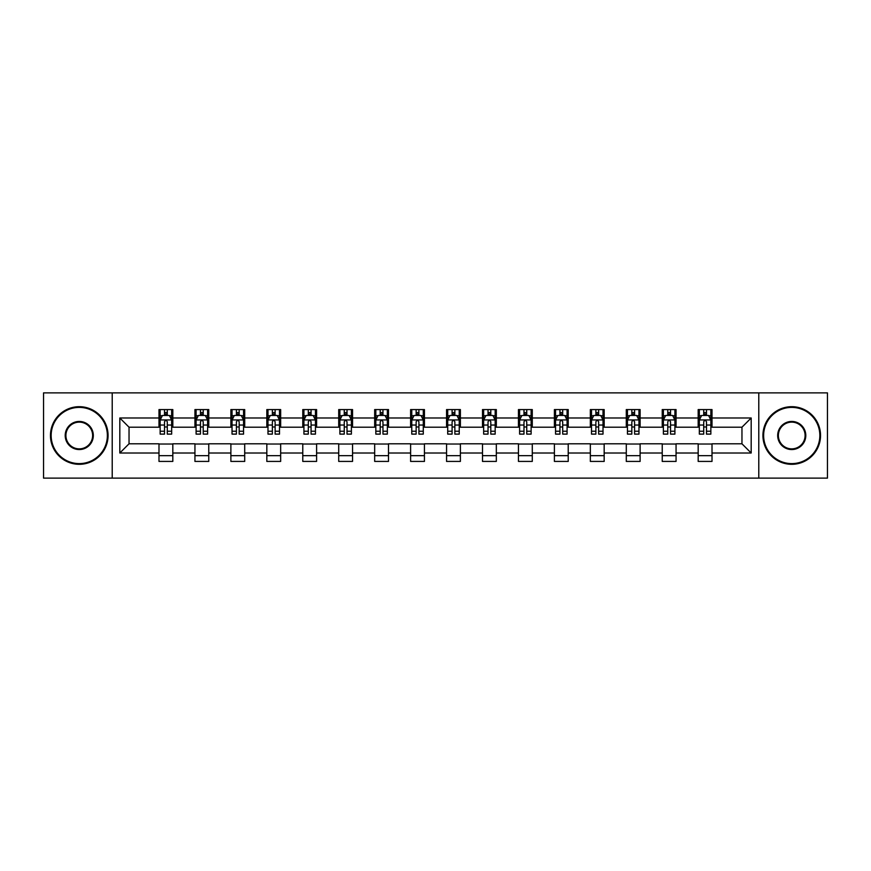 <?xml version="1.0" encoding="UTF-8"?>
<svg xmlns="http://www.w3.org/2000/svg" width="871" height="871" viewBox="0 0 871 871"><rect width="100%" height="100%" fill="white"/><g stroke="black" fill="none" stroke-linecap="round" stroke-linejoin="round"><path stroke-width="1.31" d="M758.783 478.125L827.45 478.125L827.45 392.875L758.783 392.875L758.783 478.125L112.217 478.125L112.217 392.875L43.55 392.875L43.55 478.125L112.217 478.125M758.783 392.875L112.217 392.875M712.01 417.993L712.01 409.577L698.183 409.577L698.183 417.993L676.059 417.993L676.059 409.577L662.232 409.577L662.232 417.993L640.12 417.993L640.12 409.577L626.293 409.577L626.293 417.993L604.169 417.993L604.169 409.577L590.342 409.577L590.342 417.993L568.219 417.993L568.219 409.577L554.402 409.577L554.402 417.993L532.279 417.993L532.279 409.577L518.452 409.577L518.452 417.993L496.328 417.993L496.328 409.577L482.501 409.577L482.501 417.993L460.389 417.993L460.389 409.577L446.562 409.577L446.562 417.993L424.438 417.993L424.438 409.577L410.611 409.577L410.611 417.993L388.499 417.993L388.499 409.577L374.672 409.577L374.672 417.993L352.548 417.993L352.548 409.577L338.721 409.577L338.721 417.993L316.598 417.993L316.598 409.577L302.781 409.577L302.781 417.993L280.658 417.993L280.658 409.577L266.831 409.577L266.831 417.993L244.707 417.993L244.707 409.577L230.88 409.577L230.88 417.993L208.768 417.993L208.768 409.577L194.941 409.577L194.941 417.993L172.817 417.993L172.817 409.577L158.99 409.577L158.99 417.993L119.817 417.993L119.817 453.007L129.039 443.796L158.99 443.796L158.99 461.423L172.817 461.423L172.817 443.796L194.941 443.796L194.941 461.423L208.768 461.423L208.768 443.796L230.88 443.796L230.88 461.423L244.707 461.423L244.707 443.796L266.831 443.796L266.831 461.423L280.658 461.423L280.658 443.796L302.781 443.796L302.781 461.423L316.598 461.423L316.598 443.796L338.721 443.796L338.721 461.423L352.548 461.423L352.548 443.796L374.672 443.796L374.672 461.423L388.499 461.423L388.499 443.796L410.611 443.796L410.611 461.423L424.438 461.423L424.438 443.796L446.562 443.796L446.562 461.423L460.389 461.423L460.389 443.796L482.501 443.796L482.501 461.423L496.328 461.423L496.328 443.796L518.452 443.796L518.452 461.423L532.279 461.423L532.279 443.796L554.402 443.796L554.402 461.423L568.219 461.423L568.219 443.796L590.342 443.796L590.342 461.423L604.169 461.423L604.169 443.796L626.293 443.796L626.293 461.423L640.12 461.423L640.12 443.796L662.232 443.796L662.232 461.423L676.059 461.423L676.059 443.796L698.183 443.796L698.183 461.423L712.01 461.423L712.01 443.796L741.961 443.796L741.961 427.204L712.01 427.204L712.01 417.993L751.183 417.993L751.183 453.007L712.01 453.007M698.183 453.007L676.059 453.007M662.232 453.007L640.12 453.007M626.293 453.007L604.169 453.007M590.342 453.007L568.219 453.007M554.402 453.007L532.279 453.007M518.452 453.007L496.328 453.007M482.501 453.007L460.389 453.007M446.562 453.007L424.438 453.007M410.611 453.007L388.499 453.007M374.672 453.007L352.548 453.007M338.721 453.007L316.598 453.007M302.781 453.007L280.658 453.007M266.831 453.007L244.707 453.007M230.88 453.007L208.768 453.007M194.941 453.007L172.817 453.007M158.99 453.007L119.817 453.007M698.183 417.993L698.183 427.204L676.059 427.204L676.059 417.993M662.232 417.993L662.232 427.204L640.12 427.204L640.12 417.993M626.293 417.993L626.293 427.204L604.169 427.204L604.169 417.993M590.342 417.993L590.342 427.204L568.219 427.204L568.219 417.993M554.402 417.993L554.402 427.204L532.279 427.204L532.279 417.993M518.452 417.993L518.452 427.204L496.328 427.204L496.328 417.993M482.501 417.993L482.501 427.204L460.389 427.204L460.389 417.993M446.562 417.993L446.562 427.204L424.438 427.204L424.438 417.993M410.611 417.993L410.611 427.204L388.499 427.204L388.499 417.993M374.672 417.993L374.672 427.204L352.548 427.204L352.548 417.993M338.721 417.993L338.721 427.204L316.598 427.204L316.598 417.993M302.781 417.993L302.781 427.204L280.658 427.204L280.658 417.993M266.831 417.993L266.831 427.204L244.707 427.204L244.707 417.993M230.88 417.993L230.88 427.204L208.768 427.204L208.768 417.993M194.941 417.993L194.941 427.204L172.817 427.204L172.817 417.993M158.99 417.993L158.99 427.204L129.039 427.204L119.817 417.993M129.039 427.204L129.039 443.796M751.183 453.007L741.961 443.796M741.961 427.204L751.183 417.993M158.99 415.336L160.144 415.336M164.521 415.336L167.286 415.336M171.663 415.336L172.817 415.336M158.99 426.975L160.144 426.975M164.521 426.975L167.286 426.975M171.663 426.975L172.817 426.975M158.99 444.025L172.817 444.025M158.99 455.664L172.817 455.664M194.941 444.025L208.768 444.025M194.941 455.664L208.768 455.664M194.941 415.336L196.095 415.336M200.472 415.336L203.237 415.336M207.614 415.336L208.768 415.336M194.941 426.975L196.095 426.975M200.472 426.975L203.237 426.975M207.614 426.975L208.768 426.975M230.88 444.025L244.707 444.025M230.88 455.664L244.707 455.664M230.88 415.336L232.034 415.336M236.411 415.336L239.177 415.336M243.553 415.336L244.707 415.336M230.88 426.975L232.034 426.975M236.411 426.975L239.177 426.975M243.553 426.975L244.707 426.975M266.831 444.025L280.658 444.025M266.831 455.664L280.658 455.664M266.831 415.336L267.985 415.336M272.362 415.336L275.127 415.336M279.504 415.336L280.658 415.336M266.831 426.975L267.985 426.975M272.362 426.975L275.127 426.975M279.504 426.975L280.658 426.975M302.781 444.025L316.598 444.025M302.781 455.664L316.598 455.664M302.781 415.336L303.925 415.336M308.301 415.336L311.067 415.336M315.454 415.336L316.598 415.336M302.781 426.975L303.925 426.975M308.301 426.975L311.067 426.975M315.454 426.975L316.598 426.975M338.721 444.025L352.548 444.025M338.721 455.664L352.548 455.664M338.721 415.336L339.875 415.336M344.252 415.336L347.017 415.336M351.394 415.336L352.548 415.336M338.721 426.975L339.875 426.975M344.252 426.975L347.017 426.975M351.394 426.975L352.548 426.975M374.672 444.025L388.499 444.025M374.672 455.664L388.499 455.664M374.672 415.336L375.826 415.336M380.202 415.336L382.968 415.336M387.345 415.336L388.499 415.336M374.672 426.975L375.826 426.975M380.202 426.975L382.968 426.975M387.345 426.975L388.499 426.975M410.611 444.025L424.438 444.025M410.611 455.664L424.438 455.664M410.611 415.336L411.765 415.336M416.142 415.336L418.907 415.336M423.284 415.336L424.438 415.336M410.611 426.975L411.765 426.975M416.142 426.975L418.907 426.975M423.284 426.975L424.438 426.975M446.562 444.025L460.389 444.025M446.562 455.664L460.389 455.664M446.562 415.336L447.716 415.336M452.093 415.336L454.858 415.336M459.235 415.336L460.389 415.336M446.562 426.975L447.716 426.975M452.093 426.975L454.858 426.975M459.235 426.975L460.389 426.975M482.501 444.025L496.328 444.025M482.501 455.664L496.328 455.664M482.501 415.336L483.655 415.336M488.032 415.336L490.798 415.336M495.174 415.336L496.328 415.336M482.501 426.975L483.655 426.975M488.032 426.975L490.798 426.975M495.174 426.975L496.328 426.975M518.452 444.025L532.279 444.025M518.452 455.664L532.279 455.664M518.452 415.336L519.606 415.336M523.983 415.336L526.748 415.336M531.125 415.336L532.279 415.336M518.452 426.975L519.606 426.975M523.983 426.975L526.748 426.975M531.125 426.975L532.279 426.975M554.402 444.025L568.219 444.025M554.402 455.664L568.219 455.664M554.402 415.336L555.546 415.336M559.933 415.336L562.699 415.336M567.075 415.336L568.219 415.336M554.402 426.975L555.546 426.975M559.933 426.975L562.699 426.975M567.075 426.975L568.219 426.975M590.342 444.025L604.169 444.025M590.342 455.664L604.169 455.664M590.342 415.336L591.496 415.336M595.873 415.336L598.638 415.336M603.015 415.336L604.169 415.336M590.342 426.975L591.496 426.975M595.873 426.975L598.638 426.975M603.015 426.975L604.169 426.975M626.293 444.025L640.12 444.025M626.293 455.664L640.12 455.664M626.293 415.336L627.447 415.336M631.823 415.336L634.589 415.336M638.966 415.336L640.12 415.336M626.293 426.975L627.447 426.975M631.823 426.975L634.589 426.975M638.966 426.975L640.12 426.975M662.232 444.025L676.059 444.025M662.232 455.664L676.059 455.664M662.232 415.336L663.386 415.336M667.763 415.336L670.528 415.336M674.905 415.336L676.059 415.336M662.232 426.975L663.386 426.975M667.763 426.975L670.528 426.975M674.905 426.975L676.059 426.975M698.183 444.025L712.01 444.025M698.183 455.664L712.01 455.664M698.183 415.336L699.337 415.336M703.714 415.336L706.479 415.336M710.856 415.336L712.01 415.336M698.183 426.975L699.337 426.975M703.714 426.975L706.479 426.975M710.856 426.975L712.01 426.975M167.286 412.571L164.521 412.571M171.663 431.232L167.286 431.232L167.286 434.117L171.663 434.117L171.663 420.062L169.366 415.456L162.452 415.456L160.144 420.062L160.144 434.117L164.521 434.117L164.521 431.232L160.144 431.232M160.144 420.062L160.144 409.577M171.663 420.062L171.663 409.577M164.521 415.456L164.521 409.577M167.286 409.577L167.286 415.456M167.286 431.232L167.286 421.793C166.372 420.018 165.446 420.018 164.521 421.793L164.521 431.232M79.261 407.388A28.112 28.112 0 0 0 51.149 435.5A28.112 28.112 0 0 0 79.261 463.612A28.112 28.112 0 0 0 107.373 435.5A28.112 28.112 0 0 0 79.261 407.388M79.261 464.308A28.808 28.808 0 0 1 50.464 435.5A28.808 28.808 0 0 1 79.261 406.692A28.808 28.808 0 0 1 108.069 435.5A28.808 28.808 0 0 1 79.261 464.308M79.261 421.444A14.056 14.056 0 0 1 93.317 435.5A14.056 14.056 0 0 1 79.261 449.556A14.056 14.056 0 0 1 65.205 435.5A14.056 14.056 0 0 1 79.261 421.444M79.261 448.87A13.37 13.37 0 0 0 92.631 435.5A13.37 13.37 0 0 0 79.261 422.13A13.37 13.37 0 0 0 65.902 435.5A13.37 13.37 0 0 0 79.261 448.87M791.739 407.388A28.112 28.112 0 0 0 763.627 435.5A28.112 28.112 0 0 0 791.739 463.612A28.112 28.112 0 0 0 819.851 435.5A28.112 28.112 0 0 0 791.739 407.388M791.739 464.308A28.808 28.808 0 0 1 762.931 435.5A28.808 28.808 0 0 1 791.739 406.692A28.808 28.808 0 0 1 820.536 435.5A28.808 28.808 0 0 1 791.739 464.308M791.739 421.444A14.056 14.056 0 0 1 805.795 435.5A14.056 14.056 0 0 1 791.739 449.556A14.056 14.056 0 0 1 777.683 435.5A14.056 14.056 0 0 1 791.739 421.444M791.739 448.87A13.37 13.37 0 0 0 805.098 435.5A13.37 13.37 0 0 0 791.739 422.13A13.37 13.37 0 0 0 778.369 435.5A13.37 13.37 0 0 0 791.739 448.87M203.237 412.571L200.472 412.571M207.614 431.232L203.237 431.232L203.237 434.117L207.614 434.117L207.614 420.062L205.306 415.456L198.392 415.456L196.095 420.062L196.095 434.117L200.472 434.117L200.472 431.232L196.095 431.232M196.095 420.062L196.095 409.577M207.614 420.062L207.614 409.577M200.472 415.456L200.472 409.577M203.237 409.577L203.237 415.456M203.237 431.232L203.237 421.793C202.312 420.018 201.386 420.018 200.472 421.793L200.472 431.232M239.177 412.571L236.411 412.571M243.553 431.232L239.177 431.232L239.177 434.117L243.553 434.117L243.553 420.062L241.256 415.456L234.343 415.456L232.034 420.062L232.034 434.117L236.411 434.117L236.411 431.232L232.034 431.232M232.034 420.062L232.034 409.577M243.553 420.062L243.553 409.577M236.411 415.456L236.411 409.577M239.177 409.577L239.177 415.456M239.177 431.232L239.177 421.793C238.262 420.018 237.337 420.018 236.411 421.793L236.411 431.232M275.127 412.571L272.362 412.571M279.504 431.232L275.127 431.232L275.127 434.117L279.504 434.117L279.504 420.062L277.196 415.456L270.282 415.456L267.985 420.062L267.985 434.117L272.362 434.117L272.362 431.232L267.985 431.232M267.985 420.062L267.985 409.577M279.504 420.062L279.504 409.577M272.362 415.456L272.362 409.577M275.127 409.577L275.127 415.456M275.127 431.232L275.127 421.793C274.202 420.018 273.287 420.018 272.362 421.793L272.362 431.232M311.067 412.571L308.301 412.571M315.454 431.232L311.067 431.232L311.067 434.117L315.454 434.117L315.454 420.062L313.146 415.456L306.233 415.456L303.925 420.062L303.925 434.117L308.301 434.117L308.301 431.232L303.925 431.232M303.925 420.062L303.925 409.577M315.454 420.062L315.454 409.577M308.301 415.456L308.301 409.577M311.067 409.577L311.067 415.456M311.067 431.232L311.067 421.793C310.152 420.018 309.227 420.018 308.301 421.793L308.301 431.232M347.017 412.571L344.252 412.571M351.394 431.232L347.017 431.232L347.017 434.117L351.394 434.117L351.394 420.062L349.086 415.456L342.183 415.456L339.875 420.062L339.875 434.117L344.252 434.117L344.252 431.232L339.875 431.232M339.875 420.062L339.875 409.577M351.394 420.062L351.394 409.577M344.252 415.456L344.252 409.577M347.017 409.577L347.017 415.456M347.017 431.232L347.017 421.793C346.092 420.018 345.177 420.018 344.252 421.793L344.252 431.232M382.968 412.571L380.202 412.571M387.345 431.232L382.968 431.232L382.968 434.117L387.345 434.117L387.345 420.062L385.036 415.456L378.123 415.456L375.826 420.062L375.826 434.117L380.202 434.117L380.202 431.232L375.826 431.232M375.826 420.062L375.826 409.577M387.345 420.062L387.345 409.577M380.202 415.456L380.202 409.577M382.968 409.577L382.968 415.456M382.968 431.232L382.968 421.793C382.042 420.018 381.117 420.018 380.202 421.793L380.202 431.232M418.907 412.571L416.142 412.571M423.284 431.232L418.907 431.232L418.907 434.117L423.284 434.117L423.284 420.062L420.987 415.456L414.073 415.456L411.765 420.062L411.765 434.117L416.142 434.117L416.142 431.232L411.765 431.232M411.765 420.062L411.765 409.577M423.284 420.062L423.284 409.577M416.142 415.456L416.142 409.577M418.907 409.577L418.907 415.456M418.907 431.232L418.907 421.793C417.993 420.018 417.067 420.018 416.142 421.793L416.142 431.232M454.858 412.571L452.093 412.571M459.235 431.232L454.858 431.232L454.858 434.117L459.235 434.117L459.235 420.062L456.927 415.456L450.013 415.456L447.716 420.062L447.716 434.117L452.093 434.117L452.093 431.232L447.716 431.232M447.716 420.062L447.716 409.577M459.235 420.062L459.235 409.577M452.093 415.456L452.093 409.577M454.858 409.577L454.858 415.456M454.858 431.232L454.858 421.793C453.933 420.018 453.018 420.018 452.093 421.793L452.093 431.232M490.798 412.571L488.032 412.571M495.174 431.232L490.798 431.232L490.798 434.117L495.174 434.117L495.174 420.062L492.877 415.456L485.964 415.456L483.655 420.062L483.655 434.117L488.032 434.117L488.032 431.232L483.655 431.232M483.655 420.062L483.655 409.577M495.174 420.062L495.174 409.577M488.032 415.456L488.032 409.577M490.798 409.577L490.798 415.456M490.798 431.232L490.798 421.793C489.883 420.018 488.958 420.018 488.032 421.793L488.032 431.232M526.748 412.571L523.983 412.571M531.125 431.232L526.748 431.232L526.748 434.117L531.125 434.117L531.125 420.062L528.817 415.456L521.914 415.456L519.606 420.062L519.606 434.117L523.983 434.117L523.983 431.232L519.606 431.232M519.606 420.062L519.606 409.577M531.125 420.062L531.125 409.577M523.983 415.456L523.983 409.577M526.748 409.577L526.748 415.456M526.748 431.232L526.748 421.793C525.823 420.018 524.908 420.018 523.983 421.793L523.983 431.232M562.699 412.571L559.933 412.571M567.075 431.232L562.699 431.232L562.699 434.117L567.075 434.117L567.075 420.062L564.767 415.456L557.854 415.456L555.546 420.062L555.546 434.117L559.933 434.117L559.933 431.232L555.546 431.232M555.546 420.062L555.546 409.577M567.075 420.062L567.075 409.577M559.933 415.456L559.933 409.577M562.699 409.577L562.699 415.456M562.699 431.232L562.699 421.793C561.773 420.018 560.848 420.018 559.933 421.793L559.933 431.232M598.638 412.571L595.873 412.571M603.015 431.232L598.638 431.232L598.638 434.117L603.015 434.117L603.015 420.062L600.718 415.456L593.804 415.456L591.496 420.062L591.496 434.117L595.873 434.117L595.873 431.232L591.496 431.232M591.496 420.062L591.496 409.577M603.015 420.062L603.015 409.577M595.873 415.456L595.873 409.577M598.638 409.577L598.638 415.456M598.638 431.232L598.638 421.793C597.724 420.018 596.798 420.018 595.873 421.793L595.873 431.232M634.589 412.571L631.823 412.571M638.966 431.232L634.589 431.232L634.589 434.117L638.966 434.117L638.966 420.062L636.657 415.456L629.744 415.456L627.447 420.062L627.447 434.117L631.823 434.117L631.823 431.232L627.447 431.232M627.447 420.062L627.447 409.577M638.966 420.062L638.966 409.577M631.823 415.456L631.823 409.577M634.589 409.577L634.589 415.456M634.589 431.232L634.589 421.793C633.663 420.018 632.749 420.018 631.823 421.793L631.823 431.232M670.528 412.571L667.763 412.571M674.905 431.232L670.528 431.232L670.528 434.117L674.905 434.117L674.905 420.062L672.608 415.456L665.694 415.456L663.386 420.062L663.386 434.117L667.763 434.117L667.763 431.232L663.386 431.232M663.386 420.062L663.386 409.577M674.905 420.062L674.905 409.577M667.763 415.456L667.763 409.577M670.528 409.577L670.528 415.456M670.528 431.232L670.528 421.793C669.614 420.018 668.688 420.018 667.763 421.793L667.763 431.232M706.479 412.571L703.714 412.571M710.856 431.232L706.479 431.232L706.479 434.117L710.856 434.117L710.856 420.062L708.548 415.456L701.634 415.456L699.337 420.062L699.337 434.117L703.714 434.117L703.714 431.232L699.337 431.232M699.337 420.062L699.337 409.577M710.856 420.062L710.856 409.577M703.714 415.456L703.714 409.577M706.479 409.577L706.479 415.456M706.479 431.232L706.479 421.793C705.554 420.018 704.639 420.018 703.714 421.793L703.714 431.232M171.609 419.942L160.199 419.942M160.144 415.728L162.311 415.728M169.497 415.728L171.663 415.728M164.521 425.048L160.144 425.048M171.663 425.048L167.286 425.048M167.286 414.041L164.521 414.041M207.548 419.942L196.149 419.942M196.095 415.728L198.261 415.728M205.447 415.728L207.614 415.728M200.472 425.048L196.095 425.048M207.614 425.048L203.237 425.048M203.237 414.041L200.472 414.041M243.499 419.942L232.089 419.942M232.034 415.728L234.201 415.728M241.387 415.728L243.553 415.728M236.411 425.048L232.034 425.048M243.553 425.048L239.177 425.048M239.177 414.041L236.411 414.041M279.449 419.942L268.039 419.942M267.985 415.728L270.152 415.728M277.337 415.728L279.504 415.728M272.362 425.048L267.985 425.048M279.504 425.048L275.127 425.048M275.127 414.041L272.362 414.041M315.389 419.942L303.99 419.942M303.925 415.728L306.091 415.728M313.288 415.728L315.454 415.728M308.301 425.048L303.925 425.048M315.454 425.048L311.067 425.048M311.067 414.041L308.301 414.041M351.34 419.942L339.93 419.942M339.875 415.728L342.042 415.728M349.227 415.728L351.394 415.728M344.252 425.048L339.875 425.048M351.394 425.048L347.017 425.048M347.017 414.041L344.252 414.041M387.279 419.942L375.88 419.942M375.826 415.728L377.981 415.728M385.178 415.728L387.345 415.728M380.202 425.048L375.826 425.048M387.345 425.048L382.968 425.048M382.968 414.041L380.202 414.041M423.23 419.942L411.82 419.942M411.765 415.728L413.932 415.728M421.118 415.728L423.284 415.728M416.142 425.048L411.765 425.048M423.284 425.048L418.907 425.048M418.907 414.041L416.142 414.041M459.18 419.942L447.77 419.942M447.716 415.728L449.882 415.728M457.068 415.728L459.235 415.728M452.093 425.048L447.716 425.048M459.235 425.048L454.858 425.048M454.858 414.041L452.093 414.041M495.12 419.942L483.721 419.942M483.655 415.728L485.822 415.728M493.019 415.728L495.174 415.728M488.032 425.048L483.655 425.048M495.174 425.048L490.798 425.048M490.798 414.041L488.032 414.041M531.07 419.942L519.66 419.942M519.606 415.728L521.773 415.728M528.958 415.728L531.125 415.728M523.983 425.048L519.606 425.048M531.125 425.048L526.748 425.048M526.748 414.041L523.983 414.041M567.01 419.942L555.611 419.942M555.546 415.728L557.712 415.728M564.909 415.728L567.075 415.728M559.933 425.048L555.546 425.048M567.075 425.048L562.699 425.048M562.699 414.041L559.933 414.041M602.961 419.942L591.551 419.942M591.496 415.728L593.663 415.728M600.848 415.728L603.015 415.728M595.873 425.048L591.496 425.048M603.015 425.048L598.638 425.048M598.638 414.041L595.873 414.041M638.911 419.942L627.501 419.942M627.447 415.728L629.613 415.728M636.799 415.728L638.966 415.728M631.823 425.048L627.447 425.048M638.966 425.048L634.589 425.048M634.589 414.041L631.823 414.041M674.851 419.942L663.452 419.942M663.386 415.728L665.553 415.728M672.739 415.728L674.905 415.728M667.763 425.048L663.386 425.048M674.905 425.048L670.528 425.048M670.528 414.041L667.763 414.041M710.801 419.942L699.391 419.942M699.337 415.728L701.503 415.728M708.689 415.728L710.856 415.728M703.714 425.048L699.337 425.048M710.856 425.048L706.479 425.048M706.479 414.041L703.714 414.041"/></g></svg>
